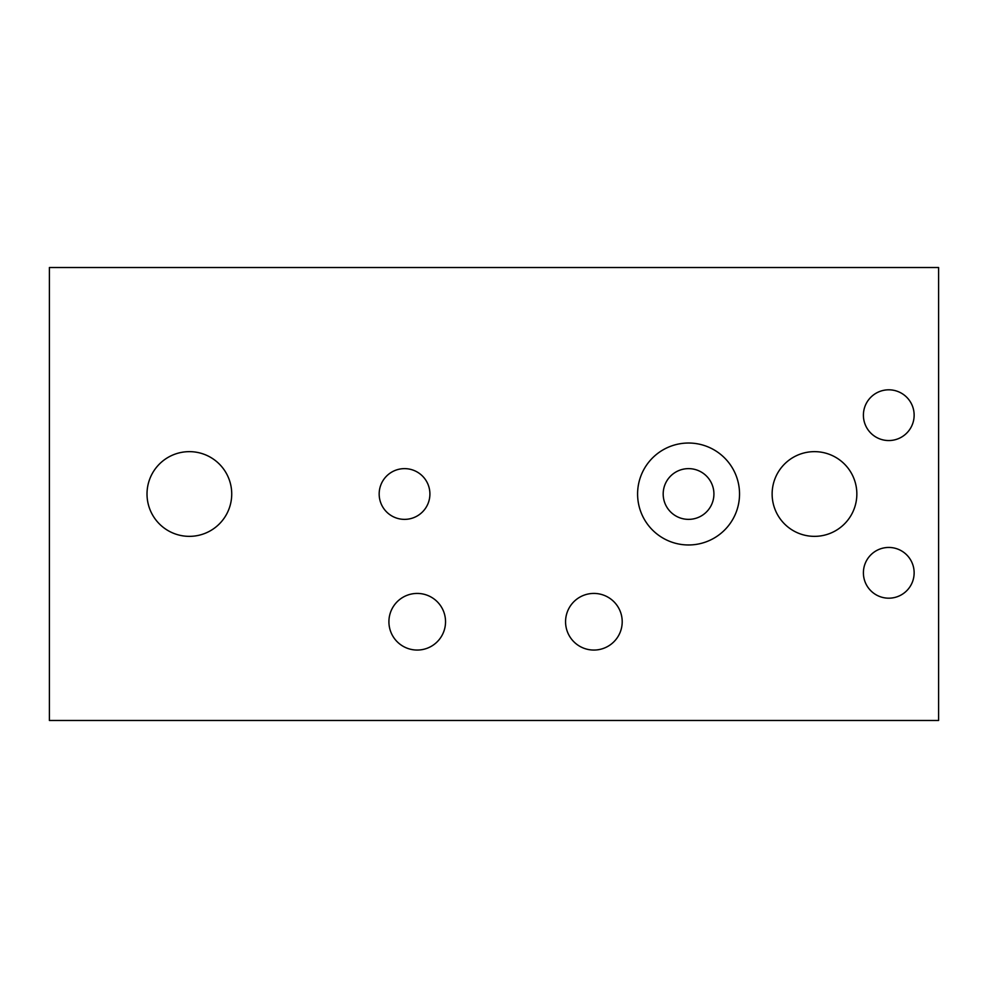 <?xml version="1.0" encoding="UTF-8"?>
<svg xmlns="http://www.w3.org/2000/svg" width="988" height="988" viewBox="0 0 988 988"><rect width="100%" height="100%" fill="white"/><g stroke="black" fill="none" stroke-linecap="round" stroke-linejoin="round"><path stroke-width="1.48" d="M938.6 720.487L49.4 720.487L49.4 267.513L938.6 267.513L938.6 720.487M772.134 494A42.348 42.348 0 0 0 835.663 530.68A42.348 42.348 0 0 0 835.663 457.321A42.348 42.348 0 0 0 772.134 494M147.014 494A42.348 42.348 0 0 0 210.543 530.68A42.348 42.348 0 0 0 210.543 457.321A42.348 42.348 0 0 0 147.014 494M863.401 572.818A25.367 25.367 0 0 0 901.451 594.788A25.367 25.367 0 0 0 901.451 550.847A25.367 25.367 0 0 0 863.401 572.818M863.401 415.182A25.367 25.367 0 0 0 901.451 437.153A25.367 25.367 0 0 0 901.451 393.212A25.367 25.367 0 0 0 863.401 415.182M379.17 494A25.367 25.367 0 0 0 417.22 515.971A25.367 25.367 0 0 0 417.22 472.029A25.367 25.367 0 0 0 379.17 494M663.183 494A25.367 25.367 0 0 0 701.233 515.971A25.367 25.367 0 0 0 701.233 472.029A25.367 25.367 0 0 0 663.183 494M637.593 494A50.956 50.956 0 0 0 714.04 538.139A50.956 50.956 0 0 0 714.04 449.861A50.956 50.956 0 0 0 637.593 494M565.568 621.736A28.306 28.306 0 0 0 608.04 646.263A28.306 28.306 0 0 0 608.04 597.221A28.306 28.306 0 0 0 565.568 621.736M388.914 621.736A28.306 28.306 0 0 0 431.373 646.263A28.306 28.306 0 0 0 431.373 597.221A28.306 28.306 0 0 0 388.914 621.736"/></g></svg>
